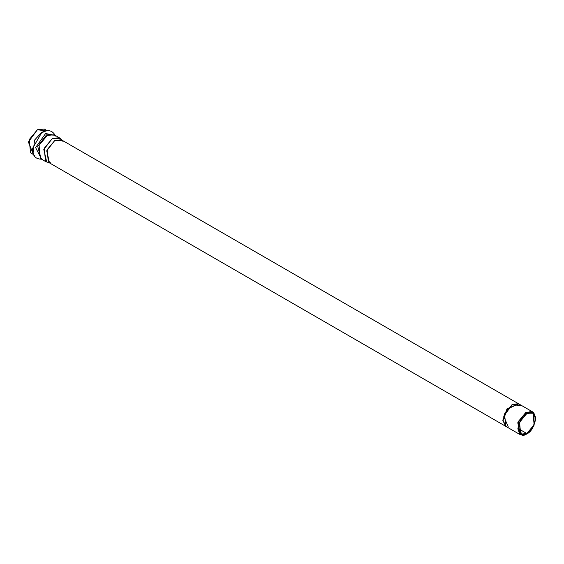 <?xml version="1.0" encoding="UTF-8"?>
<svg xmlns="http://www.w3.org/2000/svg" width="564" height="564" viewBox="0 0 564 564"><rect width="100%" height="100%" fill="white"/><g stroke="black" fill="none" stroke-linecap="round" stroke-linejoin="round"><path stroke-width="0.85" d="M521.051 434.774L519.402 434.209L518.161 421.724L525.888 412.383L532.374 411.741L533.685 412.89M532.374 411.741L518.767 403.887L507.466 408.872L503.102 420.42L507.325 409.055L518.767 403.88L512.281 404.529L504.554 413.863L505.795 426.356L503.102 420.42L506.007 426.483L502.785 420.236L505.711 426.306M518.535 403.754L511.964 404.346M518.45 403.704L61.328 139.787L54.842 140.429L47.115 149.763L48.356 162.256L505.478 426.172M33.043 153.493L28.383 142.015L37.407 129.741L46.079 130.904M40.453 158.569L41.778 158.512M526.839 433.533L534.136 424.713L532.966 412.911L526.839 413.518L519.536 422.337L520.706 434.139L526.839 433.533L518.168 428.527L526.839 433.533C522.736 436.465 519.853 434.802 518.168 428.527C519.853 420.314 522.736 415.315 526.839 413.518C530.935 410.585 533.826 412.249 535.504 418.523C533.826 426.729 530.935 431.735 526.839 433.533M526.839 433.878C531.076 432.017 534.059 426.842 535.8 418.347C534.059 411.868 531.076 410.141 526.839 413.172C522.602 415.034 519.613 420.208 517.872 428.696C519.613 435.182 522.602 436.91 526.839 433.878L521.573 434.943L518.887 423.324L526.839 413.172L534.087 413.257L533.967 425.686L526.839 433.878M534.087 413.257L533.311 412.467L525.888 412.383L517.752 422.774L520.494 434.661L521.573 434.943M50.838 162.862L49.449 162.707L46.706 150.821L54.842 140.429L62.266 140.514L63.097 141.635M62.266 140.514L60.27 138.49L52.417 138.406L43.802 149.404L46.706 161.988L49.449 162.707M40.404 158.54L45.55 161.515L44.239 148.29L52.417 138.406L59.283 137.722L54.137 134.754L47.27 135.438L39.092 145.322L40.404 158.54L39.092 145.322L47.27 135.438L54.137 134.754M54.849 135.163L46.593 134.824L37.703 146.358L41.116 158.956L37.703 146.358L46.593 134.824L54.849 135.163M55.364 135.459L45.599 133.52L35.61 147.571L41.623 159.252L35.61 147.571L45.599 133.52L55.364 135.459M42.695 132.307L41.369 133.174L32.649 148.276L41.369 133.174C47.693 129.085 52.438 130.058 55.603 136.079M45.987 130.933L41.757 132.251L34.559 140.098L33.015 153.401L34.559 140.098L41.757 132.251L45.987 130.933M47.136 130.714L44.274 129.057L37.407 129.741L29.229 139.625L30.541 152.851L33.403 154.501M508.277 426.962L503.722 416.232L512.281 404.529L520.53 405.735M518.683 403.838L507.008 408.872L502.785 420.236L507.114 408.738L518.612 403.789M519.402 434.209L505.795 426.356M42.279 159.154C35.483 159.422 32.268 155.798 32.649 148.276C33.036 153.803 33.784 156.165 34.89 155.361"/></g></svg>
